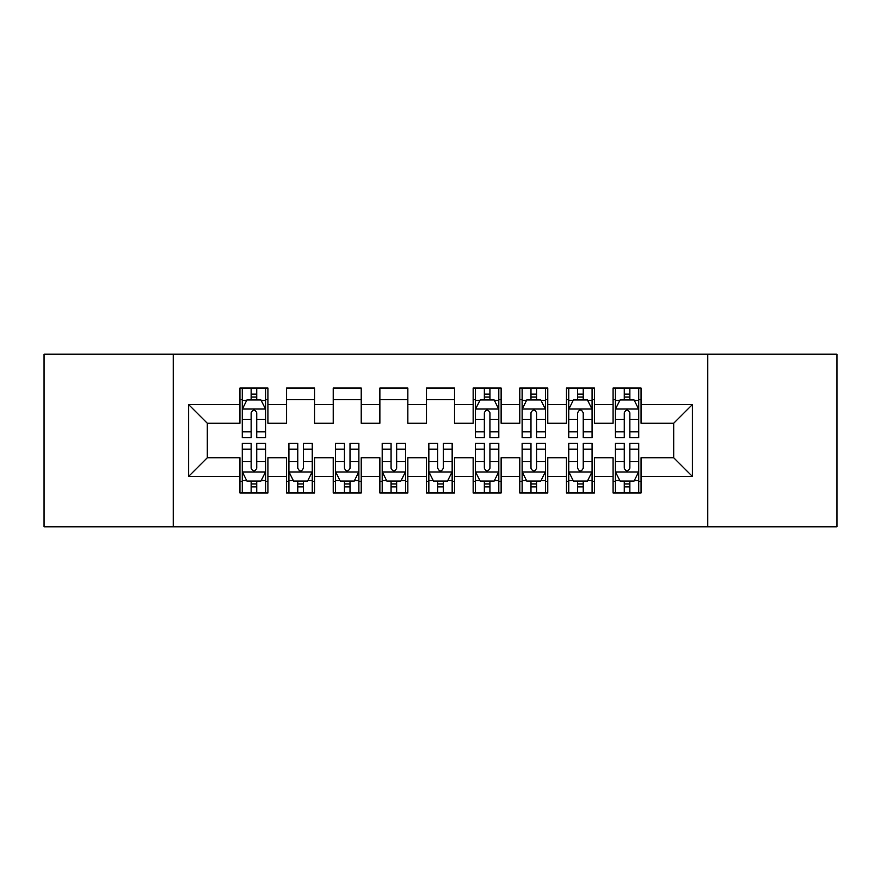 <?xml version="1.0" encoding="UTF-8"?>
<svg xmlns="http://www.w3.org/2000/svg" width="881" height="881" viewBox="0 0 881 881"><rect width="100%" height="100%" fill="white"/><g stroke="black" fill="none" stroke-linecap="round" stroke-linejoin="round"><path stroke-width="1.32" d="M707.751 526.783L836.95 526.783L836.95 354.217L707.751 354.217L707.751 526.783L173.249 526.783L173.249 354.217L44.05 354.217L44.05 526.783L173.249 526.783M707.751 354.217L173.249 354.217M188.633 476.412L188.633 404.588L239.94 404.588L239.94 423.243L207.299 423.243L207.299 457.757L188.633 476.412L239.94 476.412L239.94 492.975L267.923 492.975L267.923 476.412L286.589 476.412L286.589 492.975L314.572 492.975L314.572 476.412L333.227 476.412L333.227 492.975L361.21 492.975L361.21 476.412L379.865 476.412L379.865 492.975L407.848 492.975L407.848 476.412L426.503 476.412L426.503 492.975L454.497 492.975L454.497 476.412L473.152 476.412L473.152 492.975L501.135 492.975L501.135 476.412L519.79 476.412L519.79 492.975L547.773 492.975L547.773 476.412L566.428 476.412L566.428 492.975L594.411 492.975L594.411 476.412L613.077 476.412L613.077 492.975L641.06 492.975L641.06 457.757L673.701 457.757L673.701 423.243L641.06 423.243L641.06 404.588L692.367 404.588L692.367 476.412L641.06 476.412M641.06 404.588L641.06 388.025L613.077 388.025L613.077 404.588L594.411 404.588L594.411 388.025L566.428 388.025L566.428 404.588L547.773 404.588L547.773 388.025L519.79 388.025L519.79 404.588L501.135 404.588L501.135 388.025L473.152 388.025L473.152 404.588L454.497 404.588L454.497 388.025L426.503 388.025L426.503 404.588L407.848 404.588L407.848 388.025L379.865 388.025L379.865 404.588L361.21 404.588L361.21 388.025L333.227 388.025L333.227 404.588L314.572 404.588L314.572 388.025L286.589 388.025L286.589 404.588L267.923 404.588L267.923 388.025L239.94 388.025L239.94 404.588M594.411 476.412L594.411 457.757L613.077 457.757L613.077 476.412M692.367 404.588L673.701 423.243M547.773 476.412L547.773 457.757L566.428 457.757L566.428 476.412M613.077 404.588L613.077 423.243L594.411 423.243L594.411 404.588M501.135 476.412L501.135 457.757L519.79 457.757L519.79 476.412M566.428 404.588L566.428 423.243L547.773 423.243L547.773 404.588M454.497 476.412L454.497 457.757L473.152 457.757L473.152 476.412M519.79 404.588L519.79 423.243L501.135 423.243L501.135 404.588M407.848 476.412L407.848 457.757L426.503 457.757L426.503 476.412M473.152 404.588L473.152 423.243L454.497 423.243L454.497 404.588M361.21 476.412L361.21 457.757L379.865 457.757L379.865 476.412M426.503 404.588L426.503 423.243L407.848 423.243L407.848 404.588M314.572 476.412L314.572 457.757L333.227 457.757L333.227 476.412M379.865 404.588L379.865 423.243L361.21 423.243L361.21 404.588M267.923 476.412L267.923 457.757L286.589 457.757L286.589 476.412M333.227 404.588L333.227 423.243L314.572 423.243L314.572 404.588M207.299 457.757L239.94 457.757L239.94 476.412M286.589 404.588L286.589 423.243L267.923 423.243L267.923 404.588M613.077 399.688L615.401 399.688M638.725 399.688L641.06 399.688M566.428 399.688L568.763 399.688M592.087 399.688L594.411 399.688M519.79 399.688L522.125 399.688M545.438 399.688L547.773 399.688M473.152 399.688L475.476 399.688M498.8 399.688L501.135 399.688M426.503 399.688L454.497 399.688M379.865 399.688L407.848 399.688M333.227 399.688L361.21 399.688M286.589 399.688L314.572 399.688M239.94 399.688L242.275 399.688M265.599 399.688L267.923 399.688M239.94 481.312L242.275 481.312M265.599 481.312L267.923 481.312M286.589 481.312L288.913 481.312M312.237 481.312L314.572 481.312M333.227 481.312L335.562 481.312M358.875 481.312L361.21 481.312M379.865 481.312L382.2 481.312M405.524 481.312L407.848 481.312M426.503 481.312L428.838 481.312M452.162 481.312L454.497 481.312M473.152 481.312L475.476 481.312M498.8 481.312L501.135 481.312M519.79 481.312L522.125 481.312M545.438 481.312L547.773 481.312M566.428 481.312L568.763 481.312M592.087 481.312L594.411 481.312M613.077 481.312L615.401 481.312M638.725 481.312L641.06 481.312M188.633 404.588L207.299 423.243M673.701 457.757L692.367 476.412M256.734 394.093L251.14 394.093M265.599 431.855L256.734 431.855L256.734 437.703L265.599 437.703L265.599 409.247L260.93 399.919L246.944 399.919L242.275 409.247L242.275 437.703L251.14 437.703L251.14 431.855L242.275 431.855M242.275 409.247L242.275 388.025M265.599 409.247L265.599 388.025M251.14 399.919L251.14 388.025M256.734 388.025L256.734 399.919M256.734 431.855L256.734 412.749C254.873 409.158 253.001 409.158 251.14 412.749L251.14 431.855M256.734 399.688L251.14 399.688M251.14 486.907L256.734 486.907M242.275 449.145L251.14 449.145L251.14 443.297L242.275 443.297L242.275 471.753L246.944 481.081L260.93 481.081L265.599 471.753L265.599 443.297L256.734 443.297L256.734 449.145L265.599 449.145M265.599 471.753L265.599 492.975M242.275 471.753L242.275 492.975M256.734 481.081L256.734 492.975M251.14 492.975L251.14 481.081M251.14 449.145L251.14 468.252C253.001 471.842 254.862 471.842 256.734 468.252L256.734 449.145M251.14 481.312L256.734 481.312M297.778 486.907L303.372 486.907M288.913 449.145L297.778 449.145L297.778 443.297L288.913 443.297L288.913 471.753L293.582 481.081L307.568 481.081L312.237 471.753L312.237 443.297L303.372 443.297L303.372 449.145L312.237 449.145M312.237 471.753L312.237 492.975M288.913 471.753L288.913 492.975M303.372 481.081L303.372 492.975M297.778 492.975L297.778 481.081M297.778 449.145L297.778 468.252C299.639 471.842 301.511 471.842 303.372 468.252L303.372 449.145M297.778 481.312L303.372 481.312M344.416 486.907L350.021 486.907M335.562 449.145L344.416 449.145L344.416 443.297L335.562 443.297L335.562 471.753L340.22 481.081L354.217 481.081L358.875 471.753L358.875 443.297L350.021 443.297L350.021 449.145L358.875 449.145M358.875 471.753L358.875 492.975M335.562 471.753L335.562 492.975M350.021 481.081L350.021 492.975M344.416 492.975L344.416 481.081M344.416 449.145L344.416 468.252C346.277 471.842 348.149 471.842 350.021 468.252L350.021 449.145M344.416 481.312L350.021 481.312M391.065 486.907L396.659 486.907M382.2 449.145L391.065 449.145L391.065 443.297L382.2 443.297L382.2 471.753L386.858 481.081L400.855 481.081L405.524 471.753L405.524 443.297L396.659 443.297L396.659 449.145L405.524 449.145M405.524 471.753L405.524 492.975M382.2 471.753L382.2 492.975M396.659 481.081L396.659 492.975M391.065 492.975L391.065 481.081M391.065 449.145L391.065 468.252C392.926 471.842 394.787 471.842 396.659 468.252L396.659 449.145M391.065 481.312L396.659 481.312M437.703 486.907L443.297 486.907M428.838 449.145L437.703 449.145L437.703 443.297L428.838 443.297L428.838 471.753L433.507 481.081L447.493 481.081L452.162 471.753L452.162 443.297L443.297 443.297L443.297 449.145L452.162 449.145M452.162 471.753L452.162 492.975M428.838 471.753L428.838 492.975M443.297 481.081L443.297 492.975M437.703 492.975L437.703 481.081M437.703 449.145L437.703 468.252C439.564 471.842 441.425 471.842 443.297 468.252L443.297 449.145M437.703 481.312L443.297 481.312M489.935 394.093L484.341 394.093M498.8 431.855L489.935 431.855L489.935 437.703L498.8 437.703L498.8 409.247L494.142 399.919L480.145 399.919L475.476 409.247L475.476 437.703L484.341 437.703L484.341 431.855L475.476 431.855M475.476 409.247L475.476 388.025M498.8 409.247L498.8 388.025M484.341 399.919L484.341 388.025M489.935 388.025L489.935 399.919M489.935 431.855L489.935 412.749C488.074 409.158 486.213 409.158 484.341 412.749L484.341 431.855M489.935 399.688L484.341 399.688M484.341 486.907L489.935 486.907M475.476 449.145L484.341 449.145L484.341 443.297L475.476 443.297L475.476 471.753L480.145 481.081L494.142 481.081L498.8 471.753L498.8 443.297L489.935 443.297L489.935 449.145L498.8 449.145M498.8 471.753L498.8 492.975M475.476 471.753L475.476 492.975M489.935 481.081L489.935 492.975M484.341 492.975L484.341 481.081M484.341 449.145L484.341 468.252C486.202 471.842 488.074 471.842 489.935 468.252L489.935 449.145M484.341 481.312L489.935 481.312M536.584 394.093L530.979 394.093M545.438 431.855L536.584 431.855L536.584 437.703L545.438 437.703L545.438 409.247L540.78 399.919L526.783 399.919L522.125 409.247L522.125 437.703L530.979 437.703L530.979 431.855L522.125 431.855M522.125 409.247L522.125 388.025M545.438 409.247L545.438 388.025M530.979 399.919L530.979 388.025M536.584 388.025L536.584 399.919M536.584 431.855L536.584 412.749C534.723 409.158 532.851 409.158 530.979 412.749L530.979 431.855M536.584 399.688L530.979 399.688M530.979 486.907L536.584 486.907M522.125 449.145L530.979 449.145L530.979 443.297L522.125 443.297L522.125 471.753L526.783 481.081L540.78 481.081L545.438 471.753L545.438 443.297L536.584 443.297L536.584 449.145L545.438 449.145M545.438 471.753L545.438 492.975M522.125 471.753L522.125 492.975M536.584 481.081L536.584 492.975M530.979 492.975L530.979 481.081M530.979 449.145L530.979 468.252C532.851 471.842 534.712 471.842 536.584 468.252L536.584 449.145M530.979 481.312L536.584 481.312M583.222 394.093L577.628 394.093M592.087 431.855L583.222 431.855L583.222 437.703L592.087 437.703L592.087 409.247L587.418 399.919L573.432 399.919L568.763 409.247L568.763 437.703L577.628 437.703L577.628 431.855L568.763 431.855M568.763 409.247L568.763 388.025M592.087 409.247L592.087 388.025M577.628 399.919L577.628 388.025M583.222 388.025L583.222 399.919M583.222 431.855L583.222 412.749C581.361 409.158 579.489 409.158 577.628 412.749L577.628 431.855M583.222 399.688L577.628 399.688M577.628 486.907L583.222 486.907M568.763 449.145L577.628 449.145L577.628 443.297L568.763 443.297L568.763 471.753L573.432 481.081L587.418 481.081L592.087 471.753L592.087 443.297L583.222 443.297L583.222 449.145L592.087 449.145M592.087 471.753L592.087 492.975M568.763 471.753L568.763 492.975M583.222 481.081L583.222 492.975M577.628 492.975L577.628 481.081M577.628 449.145L577.628 468.252C579.489 471.842 581.35 471.842 583.222 468.252L583.222 449.145M577.628 481.312L583.222 481.312M629.86 394.093L624.266 394.093M638.725 431.855L629.86 431.855L629.86 437.703L638.725 437.703L638.725 409.247L634.056 399.919L620.07 399.919L615.401 409.247L615.401 437.703L624.266 437.703L624.266 431.855L615.401 431.855M615.401 409.247L615.401 388.025M638.725 409.247L638.725 388.025M624.266 399.919L624.266 388.025M629.86 388.025L629.86 399.919M629.86 431.855L629.86 412.749C627.999 409.158 626.138 409.158 624.266 412.749L624.266 431.855M629.86 399.688L624.266 399.688M624.266 486.907L629.86 486.907M615.401 449.145L624.266 449.145L624.266 443.297L615.401 443.297L615.401 471.753L620.07 481.081L634.056 481.081L638.725 471.753L638.725 443.297L629.86 443.297L629.86 449.145L638.725 449.145M638.725 471.753L638.725 492.975M615.401 471.753L615.401 492.975M629.86 481.081L629.86 492.975M624.266 492.975L624.266 481.081M624.266 449.145L624.266 468.252C626.127 471.842 627.999 471.842 629.86 468.252L629.86 449.145M624.266 481.312L629.86 481.312M265.478 409.015L242.396 409.015M242.275 400.481L246.658 400.481M261.216 400.481L265.599 400.481M251.14 419.356L242.275 419.356M265.599 419.356L256.734 419.356M256.734 397.056L251.14 397.056M242.396 471.985L265.478 471.985M265.599 480.519L261.216 480.519M246.658 480.519L242.275 480.519M256.734 461.644L265.599 461.644M242.275 461.644L251.14 461.644M251.14 483.944L256.734 483.944M289.034 471.985L312.116 471.985M312.237 480.519L307.854 480.519M293.296 480.519L288.913 480.519M303.372 461.644L312.237 461.644M288.913 461.644L297.778 461.644M297.778 483.944L303.372 483.944M335.672 471.985L358.765 471.985M358.875 480.519L354.492 480.519M339.945 480.519L335.562 480.519M350.021 461.644L358.875 461.644M335.562 461.644L344.416 461.644M344.416 483.944L350.021 483.944M382.31 471.985L405.403 471.985M405.524 480.519L401.13 480.519M386.583 480.519L382.2 480.519M396.659 461.644L405.524 461.644M382.2 461.644L391.065 461.644M391.065 483.944L396.659 483.944M428.959 471.985L452.041 471.985M452.162 480.519L447.779 480.519M433.221 480.519L428.838 480.519M443.297 461.644L452.162 461.644M428.838 461.644L437.703 461.644M437.703 483.944L443.297 483.944M498.69 409.015L475.597 409.015M475.476 400.481L479.87 400.481M494.417 400.481L498.8 400.481M484.341 419.356L475.476 419.356M498.8 419.356L489.935 419.356M489.935 397.056L484.341 397.056M475.597 471.985L498.69 471.985M498.8 480.519L494.417 480.519M479.87 480.519L475.476 480.519M489.935 461.644L498.8 461.644M475.476 461.644L484.341 461.644M484.341 483.944L489.935 483.944M545.328 409.015L522.235 409.015M522.125 400.481L526.508 400.481M541.055 400.481L545.438 400.481M530.979 419.356L522.125 419.356M545.438 419.356L536.584 419.356M536.584 397.056L530.979 397.056M522.235 471.985L545.328 471.985M545.438 480.519L541.055 480.519M526.508 480.519L522.125 480.519M536.584 461.644L545.438 461.644M522.125 461.644L530.979 461.644M530.979 483.944L536.584 483.944M591.966 409.015L568.884 409.015M568.763 400.481L573.146 400.481M587.704 400.481L592.087 400.481M577.628 419.356L568.763 419.356M592.087 419.356L583.222 419.356M583.222 397.056L577.628 397.056M568.884 471.985L591.966 471.985M592.087 480.519L587.704 480.519M573.146 480.519L568.763 480.519M583.222 461.644L592.087 461.644M568.763 461.644L577.628 461.644M577.628 483.944L583.222 483.944M638.604 409.015L615.522 409.015M615.401 400.481L619.784 400.481M634.342 400.481L638.725 400.481M624.266 419.356L615.401 419.356M638.725 419.356L629.86 419.356M629.86 397.056L624.266 397.056M615.522 471.985L638.604 471.985M638.725 480.519L634.342 480.519M619.784 480.519L615.401 480.519M629.86 461.644L638.725 461.644M615.401 461.644L624.266 461.644M624.266 483.944L629.86 483.944"/></g></svg>
